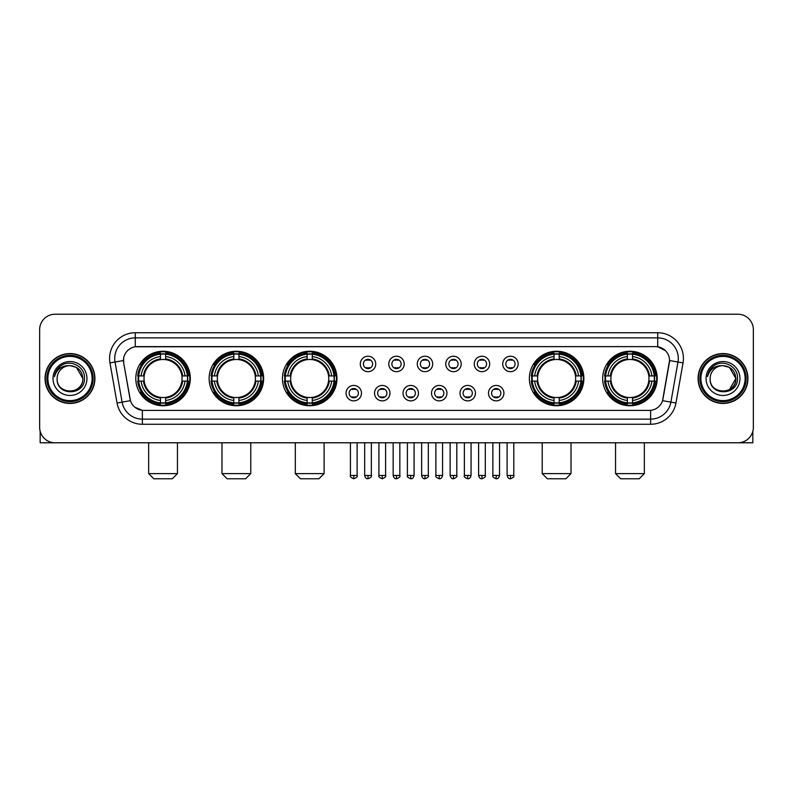 <?xml version="1.0" encoding="UTF-8"?>
<svg xmlns="http://www.w3.org/2000/svg" width="793" height="793" viewBox="0 0 793 793"><rect width="100%" height="100%" fill="white"/><g stroke="black" fill="none" stroke-linecap="round" stroke-linejoin="round"><path stroke-width="1.19" d="M602.69 378.499A27.249 27.249 0 0 0 629.939 405.758A27.249 27.249 0 0 0 657.199 378.499A27.249 27.249 0 0 0 629.939 351.249A27.249 27.249 0 0 0 602.69 378.499M209.124 378.499A27.249 27.249 0 0 0 236.383 405.758A27.249 27.249 0 0 0 263.633 378.499A27.249 27.249 0 0 0 236.383 351.249A27.249 27.249 0 0 0 209.124 378.499M282.457 378.499A27.249 27.249 0 0 0 309.706 405.758A27.249 27.249 0 0 0 336.956 378.499A27.249 27.249 0 0 0 309.706 351.249A27.249 27.249 0 0 0 282.457 378.499M529.367 378.499A27.249 27.249 0 0 0 556.617 405.758A27.249 27.249 0 0 0 583.876 378.499A27.249 27.249 0 0 0 556.617 351.249A27.249 27.249 0 0 0 529.367 378.499M135.801 378.499A27.249 27.249 0 0 0 163.061 405.758A27.249 27.249 0 0 0 190.31 378.499A27.249 27.249 0 0 0 163.061 351.249A27.249 27.249 0 0 0 135.801 378.499M361.479 393.159A7.712 7.712 0 0 1 353.767 400.871A7.712 7.712 0 0 1 346.055 393.159A7.712 7.712 0 0 1 353.767 385.448A7.712 7.712 0 0 1 361.479 393.159M349.138 393.159A4.629 4.629 0 0 0 353.767 397.789A4.629 4.629 0 0 0 358.396 393.159A4.629 4.629 0 0 0 353.767 388.53A4.629 4.629 0 0 0 349.138 393.159M389.968 393.159A7.712 7.712 0 0 1 382.256 400.871A7.712 7.712 0 0 1 374.544 393.159A7.712 7.712 0 0 1 382.256 385.448A7.712 7.712 0 0 1 389.968 393.159M377.627 393.159A4.629 4.629 0 0 0 382.256 397.789A4.629 4.629 0 0 0 386.885 393.159A4.629 4.629 0 0 0 382.256 388.53A4.629 4.629 0 0 0 377.627 393.159M418.456 393.159A7.712 7.712 0 0 1 410.744 400.871A7.712 7.712 0 0 1 403.032 393.159A7.712 7.712 0 0 1 410.744 385.448A7.712 7.712 0 0 1 418.456 393.159M406.115 393.159A4.629 4.629 0 0 0 410.744 397.789A4.629 4.629 0 0 0 415.373 393.159A4.629 4.629 0 0 0 410.744 388.53A4.629 4.629 0 0 0 406.115 393.159M446.945 393.159A7.712 7.712 0 0 1 439.233 400.871A7.712 7.712 0 0 1 431.521 393.159A7.712 7.712 0 0 1 439.233 385.448A7.712 7.712 0 0 1 446.945 393.159M434.604 393.159A4.629 4.629 0 0 0 439.233 397.789A4.629 4.629 0 0 0 443.862 393.159A4.629 4.629 0 0 0 439.233 388.53A4.629 4.629 0 0 0 434.604 393.159M475.433 393.159A7.712 7.712 0 0 1 467.711 400.871A7.712 7.712 0 0 1 459.999 393.159A7.712 7.712 0 0 1 467.711 385.448A7.712 7.712 0 0 1 475.433 393.159M463.092 393.159A4.629 4.629 0 0 0 467.711 397.789A4.629 4.629 0 0 0 472.341 393.159A4.629 4.629 0 0 0 467.711 388.53A4.629 4.629 0 0 0 463.092 393.159M503.912 393.159A7.712 7.712 0 0 1 496.2 400.871A7.712 7.712 0 0 1 488.488 393.159A7.712 7.712 0 0 1 496.2 385.448A7.712 7.712 0 0 1 503.912 393.159M491.571 393.159A4.629 4.629 0 0 0 496.2 397.789A4.629 4.629 0 0 0 500.829 393.159A4.629 4.629 0 0 0 496.2 388.53A4.629 4.629 0 0 0 491.571 393.159M375.723 363.947A7.712 7.712 0 0 1 368.011 371.669A7.712 7.712 0 0 1 360.3 363.947A7.712 7.712 0 0 1 368.011 356.235A7.712 7.712 0 0 1 375.723 363.947M363.382 363.947A4.629 4.629 0 0 0 368.011 368.576A4.629 4.629 0 0 0 372.641 363.947A4.629 4.629 0 0 0 368.011 359.328A4.629 4.629 0 0 0 363.382 363.947M404.212 363.947A7.712 7.712 0 0 1 396.5 371.669A7.712 7.712 0 0 1 388.788 363.947A7.712 7.712 0 0 1 396.5 356.235A7.712 7.712 0 0 1 404.212 363.947M391.871 363.947A4.629 4.629 0 0 0 396.5 368.576A4.629 4.629 0 0 0 401.129 363.947A4.629 4.629 0 0 0 396.5 359.328A4.629 4.629 0 0 0 391.871 363.947M432.7 363.947A7.712 7.712 0 0 1 424.989 371.669A7.712 7.712 0 0 1 417.277 363.947A7.712 7.712 0 0 1 424.989 356.235A7.712 7.712 0 0 1 432.7 363.947M420.359 363.947A4.629 4.629 0 0 0 424.989 368.576A4.629 4.629 0 0 0 429.618 363.947A4.629 4.629 0 0 0 424.989 359.328A4.629 4.629 0 0 0 420.359 363.947M461.189 363.947A7.712 7.712 0 0 1 453.477 371.669A7.712 7.712 0 0 1 445.755 363.947A7.712 7.712 0 0 1 453.477 356.235A7.712 7.712 0 0 1 461.189 363.947M448.848 363.947A4.629 4.629 0 0 0 453.477 368.576A4.629 4.629 0 0 0 458.096 363.947A4.629 4.629 0 0 0 453.477 359.328A4.629 4.629 0 0 0 448.848 363.947M489.668 363.947A7.712 7.712 0 0 1 481.956 371.669A7.712 7.712 0 0 1 474.244 363.947A7.712 7.712 0 0 1 481.956 356.235A7.712 7.712 0 0 1 489.668 363.947M477.327 363.947A4.629 4.629 0 0 0 481.956 368.576A4.629 4.629 0 0 0 486.585 363.947A4.629 4.629 0 0 0 481.956 359.328A4.629 4.629 0 0 0 477.327 363.947M518.156 363.947A7.712 7.712 0 0 1 510.444 371.669A7.712 7.712 0 0 1 502.732 363.947A7.712 7.712 0 0 1 510.444 356.235A7.712 7.712 0 0 1 518.156 363.947M505.815 363.947A4.629 4.629 0 0 0 510.444 368.576A4.629 4.629 0 0 0 515.073 363.947A4.629 4.629 0 0 0 510.444 359.328A4.629 4.629 0 0 0 505.815 363.947M117.047 403.022L109.969 362.916A25.713 25.713 0 0 1 135.286 332.743L657.714 332.743A25.713 25.713 0 0 1 683.031 362.916L675.953 403.022A25.713 25.713 0 0 1 650.637 424.265L142.363 424.265A25.713 25.713 0 0 1 117.047 403.022L122.102 402.13L115.035 362.024A20.568 20.568 0 0 1 135.286 337.877L657.714 337.877A20.568 20.568 0 0 1 677.965 362.024L670.898 402.13A20.568 20.568 0 0 1 650.637 419.12L142.363 419.12A20.568 20.568 0 0 1 122.102 402.13L130.448 400.653L123.678 362.916A13.887 13.887 0 0 1 137.348 346.62L655.652 346.62A13.887 13.887 0 0 1 669.322 362.916L662.978 398.909A13.887 13.887 0 0 1 649.308 410.387L143.692 410.387A13.887 13.887 0 0 1 130.022 398.909L123.678 362.916L123.619 358.446M138.25 381.076A24.94 24.94 0 0 1 138.25 375.932M531.816 381.076A24.94 24.94 0 0 1 531.816 375.932M284.895 381.076A24.94 24.94 0 0 1 284.895 375.932M211.572 381.076A24.94 24.94 0 0 1 211.572 375.932M605.138 381.076A24.94 24.94 0 0 1 605.138 375.932M45.052 378.499A24.94 24.94 0 0 0 69.992 403.439A24.94 24.94 0 0 0 94.922 378.499A24.94 24.94 0 0 0 69.992 353.569A24.94 24.94 0 0 0 45.052 378.499M698.078 378.499A24.94 24.94 0 0 0 723.008 403.439A24.94 24.94 0 0 0 747.948 378.499A24.94 24.94 0 0 0 723.008 353.569A24.94 24.94 0 0 0 698.078 378.499M135.286 332.743L135.286 346.779L655.652 346.62L657.714 346.779L665.466 350.684M649.308 410.387L143.692 410.387M142.363 424.265L142.363 410.318L134.949 407.285M683.031 362.916L669.54 360.537L662.551 400.653L675.953 403.022M753.35 329.65A15.424 15.424 0 0 0 737.926 314.226L55.074 314.226A15.424 15.424 0 0 0 39.65 329.65L39.65 427.348A15.424 15.424 0 0 0 55.074 442.781L737.926 442.781A15.424 15.424 0 0 0 753.35 427.348L753.35 329.65L753.35 427.348M39.65 329.65L39.65 427.348M737.926 314.226L55.074 314.226M55.074 442.781L737.926 442.781M40.165 431.303L40.165 442.781L99.809 442.781M92.097 378.499A22.115 22.115 0 0 0 69.992 356.394A22.115 22.115 0 0 0 47.877 378.499A22.115 22.115 0 0 0 69.992 400.614A22.115 22.115 0 0 0 92.097 378.499M93.128 378.499A23.136 23.136 0 0 0 69.992 355.363A23.136 23.136 0 0 0 46.846 378.499A23.136 23.136 0 0 0 69.992 401.645A23.136 23.136 0 0 0 93.128 378.499M94.664 378.499A24.682 24.682 0 0 0 69.992 353.827A24.682 24.682 0 0 0 45.31 378.499A24.682 24.682 0 0 0 69.992 403.181A24.682 24.682 0 0 0 94.664 378.499M82.839 378.499C82.075 370.698 77.793 366.406 69.992 365.652L76.415 367.367L82.839 378.499L76.415 367.367L69.992 365.652L76.415 367.367L82.839 378.499L76.415 367.367L69.992 365.652L76.415 367.367L82.839 378.499C83.632 395.083 56.343 395.083 57.136 378.499C55.986 396.341 85.069 395.945 84.464 378.499C85.416 366.257 69.378 358.476 60.129 366.366C56.908 369.062 55.014 372.482 54.459 376.635C56.888 368.973 62.062 365.315 69.992 365.652L76.415 367.367L82.839 378.499C83.632 395.083 56.343 395.083 57.136 378.499C56.343 395.083 83.632 395.083 82.839 378.499C83.632 395.083 56.343 395.083 57.136 378.499C56.343 395.083 83.632 395.083 82.839 378.499C83.632 395.083 56.343 395.083 57.136 378.499C56.343 395.083 83.632 395.083 82.839 378.499C83.632 395.083 56.343 395.083 57.136 378.499C56.343 395.083 83.632 395.083 82.839 378.499C83.632 395.083 56.343 395.083 57.136 378.499C56.343 395.083 83.632 395.083 82.839 378.499C83.632 395.083 56.343 395.083 57.136 378.499C56.343 395.083 83.632 395.083 82.839 378.499C83.632 395.083 56.343 395.083 57.136 378.499A12.857 12.857 0 0 1 69.992 365.652L76.415 367.367L82.839 378.499C83.354 388.481 70.527 395.112 62.697 389.095M53.022 378.499A16.97 16.97 0 0 0 69.992 395.469A16.97 16.97 0 0 0 86.952 378.499A16.97 16.97 0 0 0 69.992 361.539A16.97 16.97 0 0 0 53.022 378.499M60.129 366.366L56.333 370.876M56.105 371.312L56.442 370.688L56.105 371.312M172.309 478.774L153.802 478.774L148.658 473.629L177.454 473.629L172.309 478.774M165.628 402.844L165.628 403.875A25.505 25.505 0 0 0 188.427 381.076L187.396 381.076A24.474 24.474 0 0 1 165.628 402.844L165.628 400.465A22.115 22.115 0 0 0 185.017 381.076L181.904 381.076A19.022 19.022 0 0 0 165.628 359.655L165.628 354.164A24.474 24.474 0 0 1 187.396 375.932L188.427 375.932A25.505 25.505 0 0 0 165.628 353.133L165.628 354.164M138.716 381.076L137.685 381.076A25.505 25.505 0 0 0 160.483 403.875L160.483 402.844A24.474 24.474 0 0 1 138.716 381.076L141.095 381.076A22.115 22.115 0 0 0 160.483 400.465L160.483 397.352A19.022 19.022 0 0 0 181.904 381.076L182.668 381.076A19.775 19.775 0 0 1 165.628 398.116L165.628 400.465M160.483 354.164L160.483 353.133A25.505 25.505 0 0 0 137.685 375.932L138.716 375.932A24.474 24.474 0 0 1 160.483 354.164L160.483 356.543A22.115 22.115 0 0 0 141.095 375.932L144.207 375.932A19.022 19.022 0 0 0 160.483 397.352L160.483 398.116A19.775 19.775 0 0 1 143.444 381.076L141.095 381.076M138.765 381.076A24.424 24.424 0 0 1 138.765 375.932M165.628 354.213A24.424 24.424 0 0 0 160.483 354.213M187.346 375.932A24.424 24.424 0 0 1 187.346 381.076M187.396 375.932L185.017 375.932A22.115 22.115 0 0 0 165.628 356.543M185.017 381.076L187.396 381.076M160.483 400.465L160.483 402.844M181.904 375.932L185.017 375.932M165.628 397.382L165.628 398.116M160.483 397.352A19.022 19.022 0 0 1 144.207 381.076L143.444 381.076M165.628 402.794A24.424 24.424 0 0 1 160.483 402.794M141.095 375.932L138.716 375.932M160.483 359.616L160.483 356.543M165.628 359.655A19.022 19.022 0 0 0 144.207 375.932L143.444 375.932A19.775 19.775 0 0 1 160.483 358.892M165.628 359.625L165.628 358.892A19.775 19.775 0 0 1 182.668 375.932M141.66 364.621L140.202 364.621A26.734 26.734 0 0 1 189.795 378.499A26.734 26.734 0 0 1 140.202 392.386L141.66 392.386M245.632 478.774L227.125 478.774L221.981 473.629L250.776 473.629L245.632 478.774M238.951 402.844L238.951 403.875A25.505 25.505 0 0 0 261.749 381.076L260.719 381.076A24.474 24.474 0 0 1 238.951 402.844L238.951 400.465A22.115 22.115 0 0 0 258.34 381.076L255.227 381.076A19.022 19.022 0 0 0 238.951 359.655L238.951 354.164A24.474 24.474 0 0 1 260.719 375.932L261.749 375.932A25.505 25.505 0 0 0 238.951 353.133L238.951 354.164M212.038 381.076L211.007 381.076A25.505 25.505 0 0 0 233.806 403.875L233.806 402.844A24.474 24.474 0 0 1 212.038 381.076L214.417 381.076A22.115 22.115 0 0 0 233.806 400.465L233.806 397.352A19.022 19.022 0 0 0 255.227 381.076L255.99 381.076A19.775 19.775 0 0 1 238.951 398.116L238.951 400.465M233.806 354.164L233.806 353.133A25.505 25.505 0 0 0 211.007 375.932L212.038 375.932A24.474 24.474 0 0 1 233.806 354.164L233.806 356.543A22.115 22.115 0 0 0 214.417 375.932L217.53 375.932A19.022 19.022 0 0 0 233.806 397.352L233.806 398.116A19.775 19.775 0 0 1 216.767 381.076L214.417 381.076M212.088 381.076A24.424 24.424 0 0 1 212.088 375.932M238.951 354.213A24.424 24.424 0 0 0 233.806 354.213M260.669 375.932A24.424 24.424 0 0 1 260.669 381.076M260.719 375.932L258.34 375.932A22.115 22.115 0 0 0 238.951 356.543M258.34 381.076L260.719 381.076M233.806 400.465L233.806 402.844M255.227 375.932L258.34 375.932M238.951 397.382L238.951 398.116M233.806 397.352A19.022 19.022 0 0 1 217.53 381.076L216.767 381.076M238.951 402.794A24.424 24.424 0 0 1 233.806 402.794M214.417 375.932L212.038 375.932M233.806 359.616L233.806 356.543M238.951 359.655A19.022 19.022 0 0 0 217.53 375.932L216.767 375.932A19.775 19.775 0 0 1 233.806 358.892M238.951 359.625L238.951 358.892A19.775 19.775 0 0 1 255.99 375.932M214.982 364.621L213.525 364.621A26.734 26.734 0 0 1 263.117 378.499A26.734 26.734 0 0 1 213.525 392.386L214.982 392.386M318.964 478.774L300.448 478.774L295.303 473.629L324.099 473.629L318.964 478.774M312.273 402.844L312.273 403.875A25.505 25.505 0 0 0 335.082 381.076L334.041 381.076A24.474 24.474 0 0 1 312.273 402.844L312.273 400.465A22.115 22.115 0 0 0 331.662 381.076L328.56 381.076A19.022 19.022 0 0 0 312.273 359.655L312.273 354.164A24.474 24.474 0 0 1 334.041 375.932L335.082 375.932A25.505 25.505 0 0 0 312.273 353.133L312.273 354.164M285.361 381.076L284.33 381.076A25.505 25.505 0 0 0 307.129 403.875L307.129 402.844A24.474 24.474 0 0 1 285.361 381.076L287.74 381.076A22.115 22.115 0 0 0 307.129 400.465L307.129 397.352A19.022 19.022 0 0 0 328.56 381.076L329.313 381.076A19.775 19.775 0 0 1 312.273 398.116L312.273 400.465M307.129 354.164L307.129 353.133A25.505 25.505 0 0 0 284.33 375.932L285.361 375.932A24.474 24.474 0 0 1 307.129 354.164L307.129 356.543A22.115 22.115 0 0 0 287.74 375.932L290.853 375.932A19.022 19.022 0 0 0 307.129 397.352L307.129 398.116A19.775 19.775 0 0 1 290.089 381.076L287.74 381.076M285.421 381.076A24.424 24.424 0 0 1 285.421 375.932M312.273 354.213A24.424 24.424 0 0 0 307.129 354.213M333.992 375.932A24.424 24.424 0 0 1 333.992 381.076M334.041 375.932L331.662 375.932A22.115 22.115 0 0 0 312.273 356.543M331.662 381.076L334.041 381.076M307.129 400.465L307.129 402.844M328.56 375.932L331.662 375.932M312.273 397.382L312.273 398.116M307.129 397.352A19.022 19.022 0 0 1 290.853 381.076L290.089 381.076M312.273 402.794A24.424 24.424 0 0 1 307.129 402.794M287.74 375.932L285.361 375.932M307.129 359.616L307.129 356.543M312.273 359.655A19.022 19.022 0 0 0 290.853 375.932L290.089 375.932A19.775 19.775 0 0 1 307.129 358.892M312.273 359.625L312.273 358.892A19.775 19.775 0 0 1 329.313 375.932M288.315 364.621L286.858 364.621A26.734 26.734 0 0 1 336.44 378.499A26.734 26.734 0 0 1 286.858 392.386L288.315 392.386M565.875 478.774L547.368 478.774L542.224 473.629L571.019 473.629L565.875 478.774M559.194 402.844L559.194 403.875A25.505 25.505 0 0 0 581.993 381.076L580.962 381.076A24.474 24.474 0 0 1 559.194 402.844L559.194 400.465A22.115 22.115 0 0 0 578.583 381.076L575.47 381.076A19.022 19.022 0 0 0 559.194 359.655L559.194 354.164A24.474 24.474 0 0 1 580.962 375.932L581.993 375.932A25.505 25.505 0 0 0 559.194 353.133L559.194 354.164M532.281 381.076L531.251 381.076A25.505 25.505 0 0 0 554.049 403.875L554.049 402.844A24.474 24.474 0 0 1 532.281 381.076L534.66 381.076A22.115 22.115 0 0 0 554.049 400.465L554.049 397.352A19.022 19.022 0 0 0 575.47 381.076L576.233 381.076A19.775 19.775 0 0 1 559.194 398.116L559.194 400.465M554.049 354.164L554.049 353.133A25.505 25.505 0 0 0 531.251 375.932L532.281 375.932A24.474 24.474 0 0 1 554.049 354.164L554.049 356.543A22.115 22.115 0 0 0 534.66 375.932L537.773 375.932A19.022 19.022 0 0 0 554.049 397.352L554.049 398.116A19.775 19.775 0 0 1 537.01 381.076L534.66 381.076M532.331 381.076A24.424 24.424 0 0 1 532.331 375.932M559.194 354.213A24.424 24.424 0 0 0 554.049 354.213M580.912 375.932A24.424 24.424 0 0 1 580.912 381.076M580.962 375.932L578.583 375.932A22.115 22.115 0 0 0 559.194 356.543M578.583 381.076L580.962 381.076M554.049 400.465L554.049 402.844M575.47 375.932L578.583 375.932M559.194 397.382L559.194 398.116M554.049 397.352A19.022 19.022 0 0 1 537.773 381.076L537.01 381.076M559.194 402.794A24.424 24.424 0 0 1 554.049 402.794M534.66 375.932L532.281 375.932M554.049 359.616L554.049 356.543M559.194 359.655A19.022 19.022 0 0 0 537.773 375.932L537.01 375.932A19.775 19.775 0 0 1 554.049 358.892M559.194 359.625L559.194 358.892A19.775 19.775 0 0 1 576.233 375.932M535.225 364.621L533.768 364.621A26.734 26.734 0 0 1 583.361 378.499A26.734 26.734 0 0 1 533.768 392.386L535.225 392.386M639.198 478.774L620.691 478.774L615.546 473.629L644.342 473.629L639.198 478.774M632.517 402.844L632.517 403.875A25.505 25.505 0 0 0 655.315 381.076L654.284 381.076A24.474 24.474 0 0 1 632.517 402.844L632.517 400.465A22.115 22.115 0 0 0 651.905 381.076L648.793 381.076A19.022 19.022 0 0 0 632.517 359.655L632.517 354.164A24.474 24.474 0 0 1 654.284 375.932L655.315 375.932A25.505 25.505 0 0 0 632.517 353.133L632.517 354.164M605.604 381.076L604.573 381.076A25.505 25.505 0 0 0 627.372 403.875L627.372 402.844A24.474 24.474 0 0 1 605.604 381.076L607.983 381.076A22.115 22.115 0 0 0 627.372 400.465L627.372 397.352A19.022 19.022 0 0 0 648.793 381.076L649.556 381.076A19.775 19.775 0 0 1 632.517 398.116L632.517 400.465M627.372 354.164L627.372 353.133A25.505 25.505 0 0 0 604.573 375.932L605.604 375.932A24.474 24.474 0 0 1 627.372 354.164L627.372 356.543A22.115 22.115 0 0 0 607.983 375.932L611.096 375.932A19.022 19.022 0 0 0 627.372 397.352L627.372 398.116A19.775 19.775 0 0 1 610.332 381.076L607.983 381.076M605.654 381.076A24.424 24.424 0 0 1 605.654 375.932M632.517 354.213A24.424 24.424 0 0 0 627.372 354.213M654.235 375.932A24.424 24.424 0 0 1 654.235 381.076M654.284 375.932L651.905 375.932A22.115 22.115 0 0 0 632.517 356.543M651.905 381.076L654.284 381.076M627.372 400.465L627.372 402.844M648.793 375.932L651.905 375.932M632.517 397.382L632.517 398.116M627.372 397.352A19.022 19.022 0 0 1 611.096 381.076L610.332 381.076M632.517 402.794A24.424 24.424 0 0 1 627.372 402.794M607.983 375.932L605.604 375.932M627.372 359.616L627.372 356.543M632.517 359.655A19.022 19.022 0 0 0 611.096 375.932L610.332 375.932A19.775 19.775 0 0 1 627.372 358.892M632.517 359.625L632.517 358.892A19.775 19.775 0 0 1 649.556 375.932M608.548 364.621L607.091 364.621A26.734 26.734 0 0 1 656.683 378.499A26.734 26.734 0 0 1 607.091 392.386L608.548 392.386M366.475 368.319L366.475 367.585A3.945 3.945 0 0 0 369.558 367.585L369.558 368.319M369.558 359.586L369.558 360.319A3.945 3.945 0 0 0 366.475 360.319L366.475 359.586M394.954 368.319L394.954 367.585A3.945 3.945 0 0 0 398.046 367.585L398.046 368.319M398.046 359.586L398.046 360.319A3.945 3.945 0 0 0 394.954 360.319L394.954 359.586M423.442 368.319L423.442 367.585A3.945 3.945 0 0 0 426.525 367.585L426.525 368.319M426.525 359.586L426.525 360.319A3.945 3.945 0 0 0 423.442 360.319L423.442 359.586M451.931 368.319L451.931 367.585A3.945 3.945 0 0 0 455.013 367.585L455.013 368.319M455.013 359.586L455.013 360.319A3.945 3.945 0 0 0 451.931 360.319L451.931 359.586M480.419 368.319L480.419 367.585A3.945 3.945 0 0 0 483.502 367.585L483.502 368.319M483.502 359.586L483.502 360.319A3.945 3.945 0 0 0 480.419 360.319L480.419 359.586M508.898 368.319L508.898 367.585A3.945 3.945 0 0 0 511.991 367.585L511.991 368.319M511.991 359.586L511.991 360.319A3.945 3.945 0 0 0 508.898 360.319L508.898 359.586M352.231 397.521L352.231 396.787A3.945 3.945 0 0 0 355.314 396.787L355.314 397.521M355.314 388.798L355.314 389.532A3.945 3.945 0 0 0 352.231 389.532L352.231 388.798M380.709 397.521L380.709 396.787A3.945 3.945 0 0 0 383.802 396.787L383.802 397.521M383.802 388.798L383.802 389.532A3.945 3.945 0 0 0 380.709 389.532L380.709 388.798M409.198 397.521L409.198 396.787A3.945 3.945 0 0 0 412.291 396.787L412.291 397.521M412.291 388.798L412.291 389.532A3.945 3.945 0 0 0 409.198 389.532L409.198 388.798M437.686 397.521L437.686 396.787A3.945 3.945 0 0 0 440.769 396.787L440.769 397.521M440.769 388.798L440.769 389.532A3.945 3.945 0 0 0 437.686 389.532L437.686 388.798M466.175 397.521L466.175 396.787A3.945 3.945 0 0 0 469.258 396.787L469.258 397.521M469.258 388.798L469.258 389.532A3.945 3.945 0 0 0 466.175 389.532L466.175 388.798M494.663 397.521L494.663 396.787A3.945 3.945 0 0 0 497.746 396.787L497.746 397.521M497.746 388.798L497.746 389.532A3.945 3.945 0 0 0 494.663 389.532L494.663 388.798M752.835 431.303L752.835 442.781L693.191 442.781M745.123 378.499A22.115 22.115 0 0 0 723.008 356.394A22.115 22.115 0 0 0 700.903 378.499A22.115 22.115 0 0 0 723.008 400.614A22.115 22.115 0 0 0 745.123 378.499M746.154 378.499A23.136 23.136 0 0 0 723.008 355.363A23.136 23.136 0 0 0 699.872 378.499A23.136 23.136 0 0 0 723.008 401.645A23.136 23.136 0 0 0 746.154 378.499M747.69 378.499A24.682 24.682 0 0 0 723.008 353.827A24.682 24.682 0 0 0 698.336 378.499A24.682 24.682 0 0 0 723.008 403.181A24.682 24.682 0 0 0 747.69 378.499M735.111 374.147L735.864 378.499L729.441 367.367L723.008 365.652L729.441 367.367L735.864 378.499L729.441 367.367L723.008 365.652L729.441 367.367L735.864 378.499L729.441 367.367L723.008 365.652L729.441 367.367L735.864 378.499C736.657 395.083 709.368 395.083 710.161 378.499C709.011 396.341 738.095 395.945 737.49 378.499C738.442 366.257 722.403 358.476 713.155 366.366C709.933 369.062 708.04 372.482 707.485 376.635C709.913 368.973 715.088 365.315 723.008 365.652L729.441 367.367L735.864 378.499C736.657 395.083 709.368 395.083 710.161 378.499C709.368 395.083 736.657 395.083 735.864 378.499L729.441 389.641L735.864 378.499C736.657 395.083 709.368 395.083 710.161 378.499C709.368 395.083 736.657 395.083 735.864 378.499C736.657 395.083 709.368 395.083 710.161 378.499C709.368 395.083 736.657 395.083 735.864 378.499C736.657 395.083 709.368 395.083 710.161 378.499C709.368 395.083 736.657 395.083 735.864 378.499C736.657 395.083 709.368 395.083 710.161 378.499C709.368 395.083 736.657 395.083 735.864 378.499C736.657 395.083 709.368 395.083 710.161 378.499A12.857 12.857 0 0 1 723.008 365.652L729.441 367.367L735.864 378.499C736.38 388.481 723.553 395.112 715.722 389.095M723.008 365.652C730.819 366.406 735.101 370.698 735.864 378.499M706.048 378.499A16.97 16.97 0 0 0 723.008 395.469A16.97 16.97 0 0 0 739.978 378.499A16.97 16.97 0 0 0 723.008 361.539A16.97 16.97 0 0 0 706.048 378.499M713.155 366.366L709.358 370.876M709.13 371.312L709.467 370.688M657.714 332.743L657.714 346.779M109.969 362.916L115.035 362.024A20.568 20.568 0 0 1 114.717 358.446M115.035 362.024L123.46 360.537M650.637 410.318L650.637 424.265M165.628 397.352A19.022 19.022 0 0 0 181.904 381.076M160.483 403.022A24.652 24.652 0 0 0 165.628 403.022M187.574 381.076A24.652 24.652 0 0 0 187.574 375.932M165.628 353.985A24.652 24.652 0 0 0 160.483 353.985M238.951 397.352A19.022 19.022 0 0 0 255.227 381.076M233.806 403.022A24.652 24.652 0 0 0 238.951 403.022M260.897 381.076A24.652 24.652 0 0 0 260.897 375.932M238.951 353.985A24.652 24.652 0 0 0 233.806 353.985M312.273 397.352A19.022 19.022 0 0 0 328.56 381.076M307.129 403.022A24.652 24.652 0 0 0 312.273 403.022M334.22 381.076A24.652 24.652 0 0 0 334.22 375.932M312.273 353.985A24.652 24.652 0 0 0 307.129 353.985M559.194 397.352A19.022 19.022 0 0 0 575.47 381.076M554.049 403.022A24.652 24.652 0 0 0 559.194 403.022M581.14 381.076A24.652 24.652 0 0 0 581.14 375.932M559.194 353.985A24.652 24.652 0 0 0 554.049 353.985M632.517 397.352A19.022 19.022 0 0 0 648.793 381.076M627.372 403.022A24.652 24.652 0 0 0 632.517 403.022M654.463 381.076A24.652 24.652 0 0 0 654.463 375.932M632.517 353.985A24.652 24.652 0 0 0 627.372 353.985M368.011 475.433L364.671 475.433C365.256 477.812 366.366 478.922 368.011 478.774L368.011 475.433L371.352 475.433L371.352 442.781M396.5 475.433L393.159 475.433C393.744 477.812 394.855 478.922 396.5 478.774L396.5 475.433L399.841 475.433L399.841 442.781M424.989 475.433L421.648 475.433C422.223 477.812 423.343 478.922 424.989 478.774L424.989 475.433L428.329 475.433L428.329 442.781M453.477 475.433L450.127 475.433C450.711 477.812 451.832 478.922 453.477 478.774L453.477 475.433L456.818 475.433L456.818 442.781M481.956 475.433L478.615 475.433C479.2 477.812 480.31 478.922 481.956 478.774L481.956 475.433L485.306 475.433L485.306 442.781M510.444 475.433L507.104 475.433C507.689 477.812 508.799 478.922 510.444 478.774L510.444 475.433L513.785 475.433L513.785 442.781M353.767 475.433L350.427 475.433C349.753 476.494 350.863 477.614 353.767 478.774L353.767 475.433L357.118 475.433L357.118 442.781M382.256 475.433L378.915 475.433C378.241 476.494 379.351 477.614 382.256 478.774L382.256 475.433L385.596 475.433L385.596 442.781M410.744 475.433L407.404 475.433C406.72 476.494 407.84 477.614 410.744 478.774L410.744 475.433L414.085 475.433L414.085 442.781M439.233 475.433L435.882 475.433C435.208 476.494 436.319 477.614 439.233 478.774L439.233 475.433L442.573 475.433L442.573 442.781M467.711 475.433L464.371 475.433C463.697 476.494 464.807 477.614 467.711 478.774L467.711 475.433L471.062 475.433L471.062 442.781M496.2 475.433L492.859 475.433C492.185 476.494 493.296 477.614 496.2 478.774L496.2 475.433L499.54 475.433L499.54 442.781M177.454 442.781L177.454 473.629M148.658 442.781L148.658 473.629M250.776 442.781L250.776 473.629M221.981 442.781L221.981 473.629M324.099 442.781L324.099 473.629M295.303 442.781L295.303 473.629M571.019 442.781L571.019 473.629M542.224 442.781L542.224 473.629M644.342 442.781L644.342 473.629M615.546 442.781L615.546 473.629M364.671 475.433L364.671 442.781M371.352 475.433C372.036 476.494 370.916 477.614 368.011 478.774M393.159 475.433L393.159 442.781M399.841 475.433C400.524 476.494 399.404 477.614 396.5 478.774M421.648 475.433L421.648 442.781M428.329 475.433C429.003 476.494 427.893 477.614 424.989 478.774M450.127 475.433L450.127 442.781M456.818 475.433C457.492 476.494 456.381 477.614 453.477 478.774M478.615 475.433L478.615 442.781M485.306 475.433C485.98 476.494 484.87 477.614 481.956 478.774M507.104 475.433L507.104 442.781M513.785 475.433C514.469 476.494 513.349 477.614 510.444 478.774M350.427 475.433L350.427 442.781M357.118 475.433C357.792 476.494 356.681 477.614 353.767 478.774M378.915 475.433L378.915 442.781M385.596 475.433C386.28 476.494 385.16 477.614 382.256 478.774M407.404 475.433L407.404 442.781M414.085 475.433C413.5 477.812 412.39 478.922 410.744 478.774M435.882 475.433L435.882 442.781M442.573 475.433C441.988 477.812 440.878 478.922 439.233 478.774M464.371 475.433L464.371 442.781M471.062 475.433C470.477 477.812 469.357 478.922 467.711 478.774M492.859 475.433L492.859 442.781M499.54 475.433C498.966 477.812 497.845 478.922 496.2 478.774"/></g></svg>
